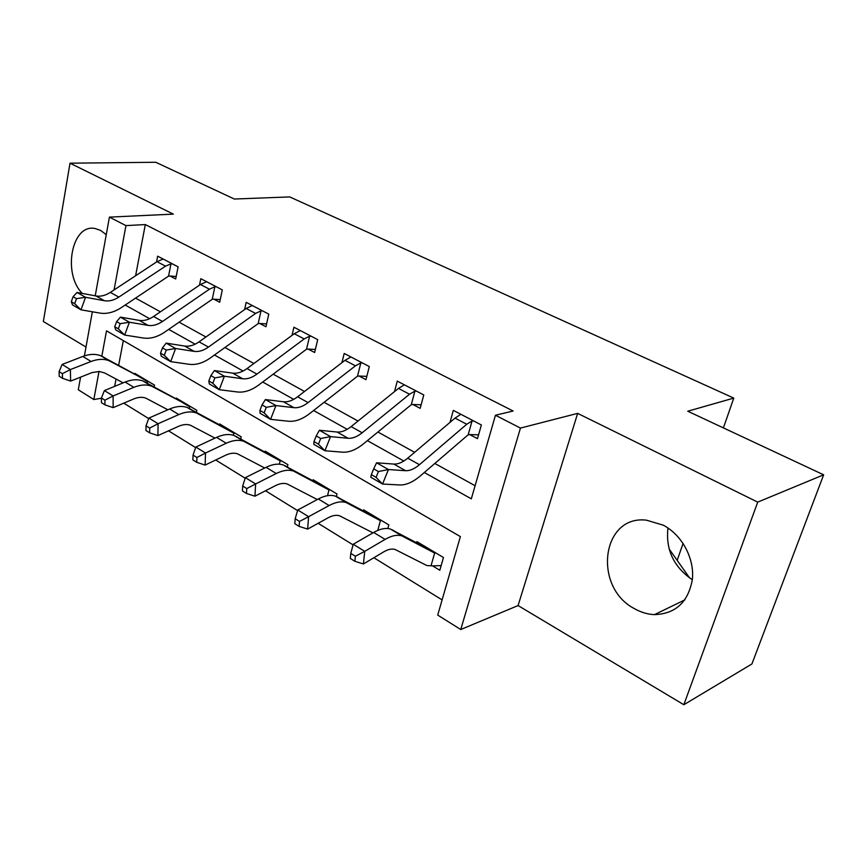<?xml version="1.0" encoding="UTF-8"?>
<svg xmlns="http://www.w3.org/2000/svg" width="867" height="867" viewBox="0 0 867 867"><rect width="100%" height="100%" fill="white"/><g stroke="black" fill="none" stroke-linecap="round" stroke-linejoin="round"><path stroke-width="1.3" d="M106.262 234.654L100.529 230.394L95.262 228.574C71.788 223.09 62.196 273.69 82.343 293.436M634.622 608.753C641.027 612.373 647.66 614.335 654.52 614.627C675.675 613.836 688.3 602.077 692.375 579.362C694.597 558.315 681.82 534.787 663.201 525.142L646.489 520.178C601.535 514.662 592.594 587.284 634.622 608.753M101.439 398.256L93.82 399.524L78.29 389.782L80.577 377.134M723.392 427.897L733.785 398.094L289.708 196.917L234.328 199.031L155.778 162.27L70.01 163.191L43.35 321.516L85.996 347.038M733.785 398.094L687.759 411.218L823.65 474.813L751.895 663.992L683.835 704.73L757.725 502.123L577.65 413.375L520.449 428.081L460.745 629.529L437.716 615.093L460.388 536.608L106.511 330.836L101.797 356.37M577.65 413.375L518.076 605.556L683.835 704.73M518.076 605.556L460.745 629.529M123.753 403.166L148.712 418.588M168.523 430.834L195.649 447.6M215.71 459.998L245.198 478.216M265.508 490.765L297.598 510.598M318.146 523.3L353.075 544.888M373.872 557.73L442.105 599.899M667.969 527.992C665.563 549.678 673.681 566.931 692.332 579.741M823.65 474.813L757.725 502.123M123.331 340.612L118.638 365.375M116.048 379.042L114.661 386.357M441.151 565.609L432.557 565.869L439.829 570.258L443.47 557.503L416.864 541.626L416.561 542.72M387.831 528.534L388.817 524.893L363.609 509.85L363.349 510.88M336.342 496.693L337.025 493.995L313.128 479.733L312.889 480.708M287.356 466.934L287.898 464.679L265.194 451.133L264.977 452.065M240.744 438.919L241.21 436.827L219.622 423.941L219.427 424.841M196.397 412.28L196.809 410.329L176.25 398.072L176.077 398.928M154.153 386.92L154.51 385.1L134.916 373.406L134.753 374.241M424.299 472.504L471.312 498.828L495.458 415.25L513.112 411.012L145.309 224.575L135.61 275.76M135.545 298.096L160.395 311.827M179.101 322.166L205.923 336.992M224.911 347.483L253.901 363.501M273.181 374.154L304.523 391.472M324.095 402.288L358.017 421.037M377.882 432.015L414.632 452.314M434.8 463.455L475.094 485.726M478.573 434.79L469.806 434.605L477.468 438.659L481.38 424.982L453.322 410.351L449.984 422.392M421.134 404.781L412.93 404.51L420.17 408.346L423.779 394.951L397.259 381.122L394.518 391.602M366.817 376.376L359.133 376.04L365.982 379.67L369.309 366.546L344.199 353.454L341.934 362.655M315.382 349.444L308.153 349.076L314.645 352.511L317.723 339.636L293.913 327.227L292.027 335.366M266.592 323.89L259.775 323.478L265.952 326.751L268.781 314.125L246.185 302.334L244.602 309.584M220.251 299.603L213.824 299.169L219.687 302.269L222.31 289.892L200.819 278.686L199.486 285.167M176.185 276.497L170.105 276.031L175.687 278.99L178.114 266.841L157.653 256.177L156.526 261.997M677.181 560.364L683.098 543.403M95.229 295.82L109.426 217.118L173.357 214.127L70.01 163.191M109.426 217.118L125.953 225.604L114.065 289.936M145.309 224.575L125.953 225.604M495.458 415.25L520.449 428.081M84.402 355.882L92.357 311.784M99.011 371.455L93.82 399.524M125.195 305.011L149.655 318.709M168.697 329.373L195.151 344.188M214.474 355.004L243.096 371.033M262.701 382.011L293.696 399.362M313.594 410.514L347.19 429.317M367.38 440.631L403.816 461.027M689.644 578.007L669.096 548.898M419.455 464.701C414.469 468.895 409.853 470.9 405.593 470.705L388.459 469.535L382.542 484.035L399.763 484.967C406.157 485.152 413.06 482.095 420.484 475.788L468.147 434.811L472.06 420.994L466.749 424.245L419.455 464.701L407.728 458.166C402.743 462.317 398.116 464.289 393.835 464.073L376.592 462.794L388.459 469.535L378.435 471.55L373.688 468.83L371.336 474.639L376.072 477.37L378.435 471.55M376.072 477.37L382.542 484.035L370.74 477.218L371.336 474.639M469.806 434.605L468.147 434.811M472.06 420.994L473.675 420.961L460.876 414.296L455.045 418.111L407.728 458.166M376.592 462.794L373.688 468.83M432.557 565.869L426.878 565.544L395.038 549.45C391.862 548.508 388.091 549.31 383.713 551.867L363.425 563.951L354.874 561.285L355.383 556.235L350.788 553.374L350.29 558.413L354.874 561.285M350.788 553.374L353.248 544.259L373.655 532.457C380.147 528.783 385.739 527.645 390.443 529.054L423.074 546.177L424.028 545.896L436.166 553.146L434.172 552.81L401.833 535.871C397.162 534.484 391.581 535.654 385.111 539.382L364.736 551.358L363.425 563.951M353.248 544.259L364.736 551.358L355.383 556.235M431.018 565.848L434.67 552.962M362.178 432.774C357.182 436.762 352.511 438.604 348.144 438.29L330.555 436.61L324.919 450.742L342.573 452.184C349.141 452.574 356.131 449.767 363.555 443.763L411.283 404.694L414.892 391.158L409.527 394.225L362.178 432.774L351.113 426.597C346.117 430.563 341.435 432.373 337.057 432.026L319.37 430.26L330.555 436.61L320.703 438.485L316.238 435.928L313.984 441.585L318.449 444.164L320.703 438.485M318.449 444.164L324.919 450.742L313.789 444.316L313.984 441.585M412.93 404.51L411.283 404.694M414.892 391.158L416.496 391.147L404.401 384.84L398.473 388.416L351.113 426.597M319.37 430.26L316.238 435.928M308.088 402.613C303.103 406.428 298.378 408.119 293.924 407.685L275.955 405.561L270.569 419.346L288.603 421.243C295.3 421.806 302.355 419.227 309.779 413.505L357.497 376.202L360.824 362.937L355.427 365.831L308.088 402.613L297.63 396.783C292.645 400.565 287.92 402.223 283.444 401.768L265.4 399.568L275.955 405.561L266.277 407.327L262.051 404.911L259.916 410.427L264.121 412.855L266.277 407.327M264.121 412.855L270.569 419.346L260.078 413.277L259.916 410.427M359.133 376.04L357.497 376.202M360.824 362.937L362.417 362.948L350.962 356.976L344.958 360.336L297.63 396.783M265.4 399.568L262.051 404.911M256.925 374.1C251.95 377.741 247.193 379.291 242.662 378.76L224.38 376.235L219.243 389.695L237.569 391.992C244.386 392.708 251.495 390.334 258.897 384.872L306.539 349.217L309.606 336.212L304.187 338.932L256.925 374.1L247.019 368.583C242.056 372.181 237.287 373.71 232.746 373.157L214.409 370.567L224.38 376.235L214.875 377.893L210.887 375.606L208.839 380.992L212.816 383.29L214.875 377.893M212.816 383.29L219.243 389.695L209.315 383.951L208.839 380.992M308.153 349.076L306.539 349.217M309.606 336.212L311.188 336.233L300.329 330.576L294.26 333.719L247.019 368.583M214.409 370.567L210.887 375.606M372.951 532.858L339.604 515.8C336.331 514.76 332.484 515.432 328.062 517.816L307.633 529.098L299.137 526.399L299.505 521.425L295.181 518.726L294.813 523.69L299.137 526.399M295.181 518.726L297.771 509.991L318.33 498.969C324.865 495.545 330.565 494.602 335.421 496.141L369.385 514.12L370.404 513.903L381.903 520.764L379.887 520.395L346.182 502.567C341.349 501.061 335.67 502.036 329.135 505.515L308.609 516.689L307.633 529.098M297.771 509.991L308.609 516.689L299.505 521.425M377.784 530.387L380.407 520.558M317.279 499.533L287.194 483.981C283.834 482.854 279.922 483.407 275.478 485.639L254.941 496.195L246.51 493.464L246.77 488.565L242.684 486.008L242.435 490.906L246.51 493.464M242.684 486.008L245.383 477.641L266.039 467.324C272.606 464.127 278.394 463.346 283.39 465.005L318.482 483.732L319.565 483.569L330.468 490.083L328.452 489.682L293.566 471.095C288.603 469.459 282.826 470.272 276.259 473.512L255.624 483.97L254.941 496.195M245.383 477.641L255.624 483.97L246.77 488.565M327.531 495.675L328.983 489.866M264.706 467.996L237.569 453.842C234.123 452.65 230.178 453.105 225.713 455.186L205.111 465.08L196.755 462.317L196.907 457.494L193.038 455.077L192.886 459.9L196.755 462.317M193.038 455.077L195.844 447.047L216.555 437.38C223.144 434.389 228.996 433.76 234.101 435.516L270.179 454.893L271.317 454.785L281.667 460.962L279.64 460.54L243.746 441.292C238.663 439.558 232.822 440.208 226.233 443.243L205.533 453.029L205.111 465.08M195.844 447.047L205.533 453.029L196.907 457.494M279.369 464.203L280.193 460.735M208.459 347.082C203.496 350.561 198.727 351.991 194.132 351.373L175.6 348.501L170.68 361.637L189.255 364.303C196.159 365.148 203.301 362.97 210.681 357.735L258.182 323.608L261.021 310.852L255.581 313.421L208.459 347.082L199.074 341.847C194.121 345.294 189.342 346.702 184.736 346.063L166.161 343.126L175.6 348.501L166.247 350.051L162.476 347.895L160.514 353.151L164.286 355.318L166.247 350.051M164.286 355.318L170.68 361.637L161.273 356.196L160.514 353.151M259.775 323.478L258.182 323.608M261.021 310.852L262.582 310.895L252.275 305.52L246.163 308.479L199.074 341.847M166.161 343.126L162.476 347.895M214.983 438.117L190.512 425.274C187.001 424.017 183.013 424.375 178.548 426.326L157.913 435.602L149.633 432.828L149.688 428.07L146.024 425.784L145.97 430.531L149.633 432.828M146.024 425.784L148.918 418.057L169.65 408.996C176.25 406.19 182.157 405.702 187.348 407.555L235.293 433.294L233.266 432.85L196.506 413.028C191.325 411.196 185.43 411.706 178.83 414.556L158.097 423.735L157.913 435.602M148.918 418.057L158.097 423.735L149.688 428.07M233.331 435.267L233.819 433.056M162.487 321.451C157.545 324.789 152.755 326.1 148.116 325.396L129.389 322.21L124.664 335.052L143.434 338.032C150.403 339.008 157.566 336.992 164.925 331.985L212.242 299.278L214.864 286.771L209.424 289.199L162.487 321.451L153.567 316.488C148.636 319.793 143.846 321.083 139.197 320.367L120.426 317.127L129.389 322.21L120.188 323.684L116.611 321.624L114.726 326.761L118.302 328.821L120.188 323.684M118.302 328.821L124.664 335.052L115.745 329.893L114.726 326.761M213.824 299.169L212.242 299.278M214.864 286.771L216.414 286.814L206.617 281.71L200.461 284.495L153.567 316.488M120.426 317.127L116.611 321.624M118.812 297.11C113.902 300.296 109.101 301.51 104.419 300.741L85.53 297.283L80.999 309.822L99.922 313.095C106.955 314.179 114.13 312.326 121.445 307.525L168.545 276.129L170.972 263.861L165.521 266.158L118.812 297.11L110.337 292.385C105.427 295.549 100.637 296.742 95.944 295.961L77.033 292.45L85.53 297.283L76.502 298.66L73.099 296.709L71.289 301.738L74.681 303.688L76.502 298.66M74.681 303.688L80.999 309.822L72.535 304.935L71.289 301.738M170.105 276.031L168.545 276.129M170.972 263.861L172.5 263.915L163.169 259.049L156.992 261.682L110.337 292.385M77.033 292.45L73.099 296.709M167.873 409.777L145.829 398.137C142.264 396.837 138.243 397.097 133.778 398.928L113.144 407.642L104.94 404.856L104.918 400.175L101.439 398.007L101.472 402.678L104.94 404.856M101.439 398.007L104.398 390.573L125.13 382.054C131.73 379.421 137.669 379.063 142.947 380.992L191.174 406.97L151.649 386.194C146.393 384.287 140.454 384.666 133.843 387.332L113.122 395.948L113.144 407.642M104.398 390.573L113.122 395.948L104.918 400.175M189.353 408.444L189.71 406.721M123.168 382.856L104.679 372.962L99.337 371.477L92.151 372.55L70.617 381.09L62.5 378.294L62.402 373.677L59.097 371.618L59.205 376.224L62.5 378.294M59.097 371.618L62.121 364.454L82.809 356.456C89.409 353.974 95.381 353.736 100.724 355.73L149.146 381.892L109.004 360.683C103.672 358.7 97.711 358.96 91.1 361.474L70.4 369.57L70.617 381.09M62.121 364.454L70.4 369.57L62.402 373.677M147.379 383.214L147.693 381.632M405.593 470.705L393.835 464.073M466.749 424.245L455.045 418.111M373.655 532.457L385.111 539.382M392.437 529.889L403.805 536.684M423.074 546.177L434.172 552.81M348.144 438.29L337.057 432.026M409.527 394.225L398.473 388.416M293.924 407.685L283.444 401.768M355.427 365.831L344.958 360.336M242.662 378.76L232.746 373.157M304.187 338.932L294.26 333.719M318.33 498.969L329.135 505.515M337.48 497.019L348.231 503.445M369.385 514.12L379.887 520.395M266.039 467.324L276.259 473.512M285.514 465.937L295.68 472.016M318.482 483.732L328.452 489.682M216.555 437.38L226.233 443.243M236.279 436.491L245.914 442.257M270.179 454.893L279.64 460.54M194.132 351.373L184.736 346.063M255.581 313.421L246.163 308.479M169.65 408.996L178.83 414.556M189.57 408.563L198.716 414.025M224.271 427.474L233.266 432.85M148.116 325.396L139.197 320.367M209.424 289.199L200.461 284.495M104.419 300.741L95.944 295.961M165.521 266.158L156.992 261.682M125.13 382.054L133.843 387.332M145.212 382.022L153.903 387.224M180.574 401.388L189.147 406.504M82.809 356.456L91.1 361.474M103.01 356.792L111.279 361.734M138.948 376.538L147.119 381.415M654.52 614.627L684.897 599.845M390.443 529.054L401.833 535.871M423.313 546.275L434.4 552.897M335.421 496.141L346.182 502.567M369.624 514.229L380.125 520.493M283.39 465.005L293.566 471.095M318.731 483.84L328.701 489.79M234.101 435.516L243.746 441.292M270.439 455.002L279.9 460.659M187.348 407.555L196.506 413.028M224.531 427.594L233.526 432.969M142.947 380.992L151.649 386.194M180.845 401.519L189.407 406.634M100.724 355.73L109.004 360.683M139.219 376.668L147.379 381.545"/></g></svg>
